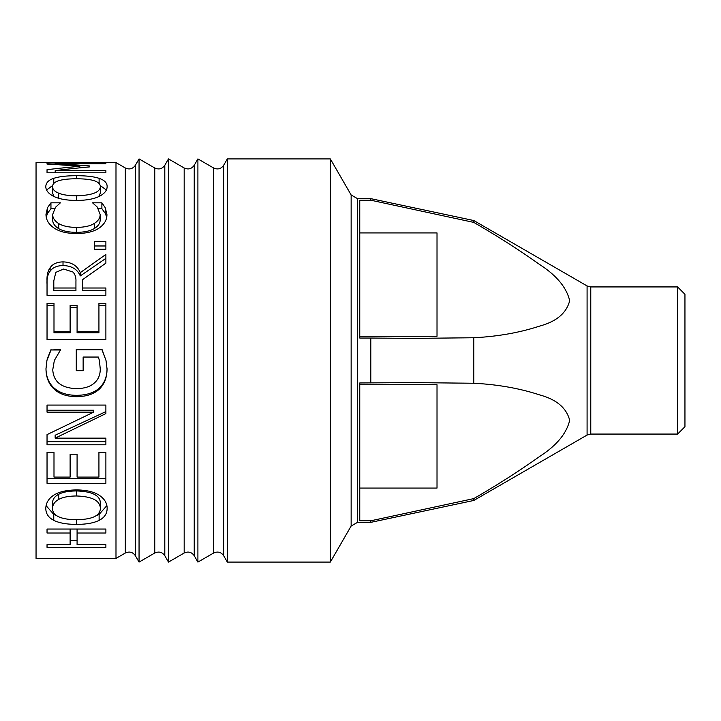 <?xml version="1.0" encoding="UTF-8"?>
<svg xmlns="http://www.w3.org/2000/svg" width="721" height="721" viewBox="0 0 721 721"><rect width="100%" height="100%" fill="white"/><g stroke="black" fill="none" stroke-linecap="round" stroke-linejoin="round"><path stroke-width="1.08" d="M98.471 208.675L101.886 208.675L105.221 213.344L106.717 217.138M52.66 214.479L52.66 219.905C52.714 223.285 54.733 226.205 58.716 228.665C62.871 231.053 68.801 232.279 76.507 232.36C84.474 232.261 90.404 230.981 94.298 228.539C98.2 226.124 100.156 223.249 100.165 219.905L100.165 214.479L97.263 207.035L92.54 202.817L101.886 202.817L105.221 207.666L106.942 214.543C106.942 219.851 104.365 224.33 99.219 227.98C94.063 231.594 86.493 233.451 76.507 233.559C66.81 233.487 59.338 231.639 54.093 228.016C48.749 224.429 46.045 219.905 45.982 214.443L47.514 207.666L50.948 202.817L60.393 202.817L55.481 207.306L52.66 214.479C52.714 217.985 54.733 221.023 58.716 223.582C62.871 226.052 68.801 227.331 76.507 227.412C84.474 227.304 90.404 225.979 94.298 223.438C98.2 220.932 100.156 217.949 100.165 214.479M46.225 217.147L47.514 213.344L50.948 208.675L54.426 208.675M105.221 213.344L105.221 207.666M101.886 208.675L101.886 202.817M58.716 228.665L58.716 223.582M50.948 208.675L50.948 202.817M47.514 213.344L47.514 207.666M98.93 305.614L105.888 305.614M77.084 331.777L77.084 332.85L98.93 332.85L98.93 303.496L105.888 303.496L105.888 339.537L47.036 339.537L47.036 303.496L53.994 303.496L53.994 331.777L70.117 331.777L70.117 305.371L77.084 305.371L77.084 331.777L98.93 331.777M70.117 307.425L77.084 307.425M53.994 331.777L53.994 332.85L70.117 332.85L70.117 331.777M47.036 305.614L53.994 305.614M105.888 411.61L55.147 435.25L55.147 438.143L105.888 438.143L105.888 444.794L47.036 444.794L47.036 434.619L93.631 412.16L93.631 410.24L47.036 410.24M105.888 441.667L47.036 441.667M93.631 412.16L47.036 412.16L47.036 405.076L105.888 405.076L105.888 413.584L55.147 438.143M77.084 540.417L70.117 540.417M47.036 529.052L105.888 529.052L105.888 533.017L77.084 533.017L77.084 544.634L105.888 544.634L105.888 547.356L47.036 547.356L47.036 544.634L70.117 544.634L70.117 533.017L47.036 533.017L47.036 529.052M70.117 529.052L70.117 533.017M47.036 544.634L47.036 547.356M105.888 544.634L105.888 547.356M77.084 529.052L77.084 533.017M100.363 508.422L100.363 502.925C100.12 495.426 92.153 491.434 76.462 490.947C68.621 491.01 62.691 492.128 58.671 494.291C54.607 496.481 52.57 499.365 52.57 502.925L52.57 508.422C52.507 512.081 54.535 514.866 58.671 516.777C62.79 518.696 68.72 519.67 76.462 519.679C92.153 519.526 100.12 515.767 100.363 508.422C100.12 500.635 92.153 496.49 76.462 495.985C68.621 496.048 62.691 497.211 58.671 499.455C54.607 501.735 52.57 504.727 52.57 508.422M56.4 515.479L53.76 514.388L46.072 505.619M106.852 505.628L99.119 514.415L96.145 515.65M45.793 508.449C45.937 502.997 48.595 498.572 53.76 495.183C59.041 491.794 66.602 490.046 76.462 489.929C86.178 489.992 93.73 491.749 99.119 495.183C104.527 498.815 107.195 503.24 107.132 508.449C107.105 513.694 104.428 517.66 99.119 520.364C93.793 523.031 86.241 524.374 76.462 524.392C66.665 524.365 59.104 523.013 53.76 520.328C48.496 517.642 45.847 513.676 45.793 508.449M53.76 514.388L53.76 520.328M105.888 478.744L47.036 478.744M105.888 452.482L105.888 483.313L47.036 483.313L47.036 452.482L53.994 452.482L53.994 477.086L70.117 477.086L70.117 454.212L77.084 454.212L77.084 477.086L98.93 477.086L98.93 452.482L105.888 452.482M76.273 349.748L101.976 349.748L106.005 360.5L107.032 368.882C107.05 377.326 104.491 384.068 99.354 389.097C94.091 394.081 86.448 396.604 76.417 396.676C66.891 396.586 59.437 394.045 54.048 389.052C48.785 384.113 46.099 377.371 45.982 368.828L46.919 360.5L51.038 349.973L60.483 349.973L54.336 360.5L52.759 369.738C53.471 381.688 61.276 387.988 76.174 388.628C84.033 388.583 89.981 386.798 94.018 383.284C98.137 379.886 100.219 375.181 100.264 369.161L99.417 360.5L98.353 357.048L83.14 357.048L83.14 370.693L76.273 370.693L76.273 349.334L101.976 349.334L106.005 360.5M83.14 370.315L76.273 370.315M100.264 369.161L99.417 360.5M107.032 368.566C107.05 376.704 104.491 383.193 99.354 388.033C94.091 392.828 86.448 395.261 76.417 395.333C66.891 395.243 59.437 392.801 54.048 387.988C48.785 383.239 46.099 376.75 45.982 368.521M54.336 360.5L52.759 369.738M51.038 349.973L60.483 349.568L60.483 350.235M47.604 358.004L51.038 349.568M46.919 360.5L47.604 357.913M72.884 272.015L63.637 269.041L55.814 272.358L53.805 280.82L53.805 288.003L75.939 288.003L75.939 281.65C76.165 277.477 75.146 274.268 72.884 272.015M75.939 288.003L75.939 290.698L53.805 290.698L53.805 288.003M47.036 284.164C46.73 278.63 47.766 274.304 50.137 271.186C52.678 267.554 56.968 265.679 63.015 265.553C71.658 265.779 77.417 269.239 80.283 275.927L105.888 258.361M80.283 275.927L80.283 272.655L105.888 254.423L105.888 263.129L82.473 279.73L82.473 290.698L105.888 290.698M82.473 288.003L105.888 288.003L105.888 295.331L47.036 295.331L47.036 281.217C46.73 275.467 47.766 270.97 50.137 267.734C52.678 263.958 56.968 262.011 63.015 261.885C71.658 262.12 77.417 265.716 80.283 272.655M94.631 245.978L105.888 245.978L105.888 249.241L94.631 249.241L94.631 245.978M94.631 249.241L94.631 241.562L105.888 241.562L105.888 249.241M100.363 186.568C100.12 181.395 92.153 178.799 76.462 178.772C68.621 178.79 62.691 179.448 58.671 180.737C54.607 182.025 52.57 183.972 52.57 186.568C52.507 189.253 54.535 191.462 58.671 193.174C62.79 194.886 68.72 195.761 76.462 195.797C92.153 195.337 100.12 192.264 100.363 186.568L100.363 193.03L98.705 196.626M54.003 196.518L52.57 193.03L52.57 186.568M46.577 189.993L52.687 185.495M100.237 185.513L106.357 189.993M53.76 183.504L53.76 178.339C59.041 176.591 66.602 175.717 76.462 175.699C86.178 175.69 93.73 176.573 99.119 178.339C104.527 180.196 107.195 182.945 107.132 186.586C107.105 190.47 104.428 193.751 99.119 196.436C93.793 199.041 86.241 200.384 76.462 200.456C66.665 200.375 59.104 199.023 53.76 196.409C48.496 193.742 45.847 190.461 45.793 186.586C45.937 182.801 48.595 180.052 53.76 178.339M105.888 163.73L105.888 163.045L105.888 163.73L55.193 163.73A1195.797 1080.788 71.9 0 1 89.674 165.956L89.674 166.893A1214.651 1077.534 119 0 0 55.193 170.616L105.888 170.616L105.888 172.797L47.036 172.797L47.036 169.687A1182.647 1050.416 -62.9 0 1 79.806 166.317A1249.844 1132.294 -110 0 0 47.036 164.073L47.036 163.045L105.888 163.045M47.036 164.073L47.036 163.045M79.806 167.84L79.806 166.317M47.036 172.797L47.036 169.687M105.888 172.797L105.888 170.616M55.193 172.797L55.193 170.616M89.674 166.893L89.674 165.956M55.193 164.541L55.193 163.73M36.05 162.595L36.05 558.405L115.991 558.405L115.991 162.595L36.05 162.595M370.801 520.787L473.796 498.599L370.801 520.787L359.761 520.787L359.761 382.959L413.899 382.617L473.796 383.248C497.742 384.473 519.679 388.358 539.623 394.901C556.54 399.488 566.553 407.96 569.68 420.325C566.553 433.528 556.54 445.578 539.623 456.483C519.679 470.714 497.742 484.755 473.796 498.599L473.796 500.464L370.801 522.355L370.801 520.787M359.761 488.072L437.016 488.072L437.016 384.744L359.761 384.744M115.991 162.595L125.319 167.975C129.41 169.832 132.763 168.939 135.368 165.289L139.054 158.917L154.754 167.975C158.836 169.832 162.189 168.939 164.803 165.289L168.48 158.917L184.179 167.975C188.262 169.832 191.615 168.939 194.228 165.289L197.905 158.917L213.605 167.975C217.697 169.832 221.05 168.939 223.654 165.289L227.331 158.917L330.335 158.917L351.145 194.967L357.517 198.645L370.801 198.645L370.801 200.213L473.796 222.401C497.742 236.245 519.679 250.286 539.623 264.517C556.54 275.422 566.553 287.472 569.68 300.675C566.553 313.04 556.54 321.512 539.623 326.099C519.679 332.642 497.742 336.527 473.796 337.752L473.796 383.248M473.796 337.752L413.899 338.383L370.801 338.041L370.801 382.959M370.801 338.041L359.761 338.041L359.761 200.213L370.801 200.213M359.761 336.256L437.016 336.256L437.016 232.928L359.761 232.928M677.596 286.931L677.596 434.069L684.95 426.715L684.95 294.285L677.596 286.931L590.769 286.931L587.083 285.94L473.796 220.536L473.796 222.401M139.054 158.917L139.054 562.083L135.368 555.711C132.817 552.079 129.465 551.177 125.319 553.025L115.991 558.405M168.48 158.917L168.48 562.083L164.803 555.711C162.243 552.079 158.89 551.177 154.754 553.025L139.054 562.083M197.905 158.917L197.905 562.083L194.228 555.711C191.669 552.079 188.325 551.177 184.179 553.025L168.48 562.083M227.331 158.917L227.331 562.083L330.335 562.083L330.335 158.917M437.016 331.074L437.016 336.256M437.016 384.744L437.016 389.926M94.298 228.539L94.298 223.438M76.507 232.36L76.507 227.412M76.462 490.947L76.462 495.985M58.671 494.291L58.671 499.455M76.462 519.679L76.462 524.392M99.119 514.415L99.119 520.364M54.048 387.988L54.048 389.052M76.417 395.333L76.417 396.676M99.354 388.033L99.354 389.097M63.015 265.553L63.015 261.885M50.137 271.186L50.137 267.734M58.671 198.239L58.671 193.174M76.462 200.456L76.462 195.797M99.119 183.485L99.119 178.339M76.462 178.772L76.462 175.699M357.517 198.645L357.517 522.355L370.801 522.355M587.083 285.94L587.083 435.06L473.796 500.464M125.319 167.975L125.319 553.025M135.368 165.289L135.368 555.711M154.754 167.975L154.754 553.025M164.803 165.289L164.803 555.711M184.179 167.975L184.179 553.025M194.228 165.289L194.228 555.711M213.605 167.975L213.605 553.025L197.905 562.083M223.654 165.289L223.654 555.711C221.104 552.079 217.751 551.177 213.605 553.025M351.145 194.967L351.145 526.033L330.335 562.083M590.769 286.931L590.769 434.069L587.083 435.06M473.796 220.536L370.801 198.645M223.654 555.711L227.331 562.083M357.517 522.355L351.145 526.033M590.769 434.069L677.596 434.069"/></g></svg>
